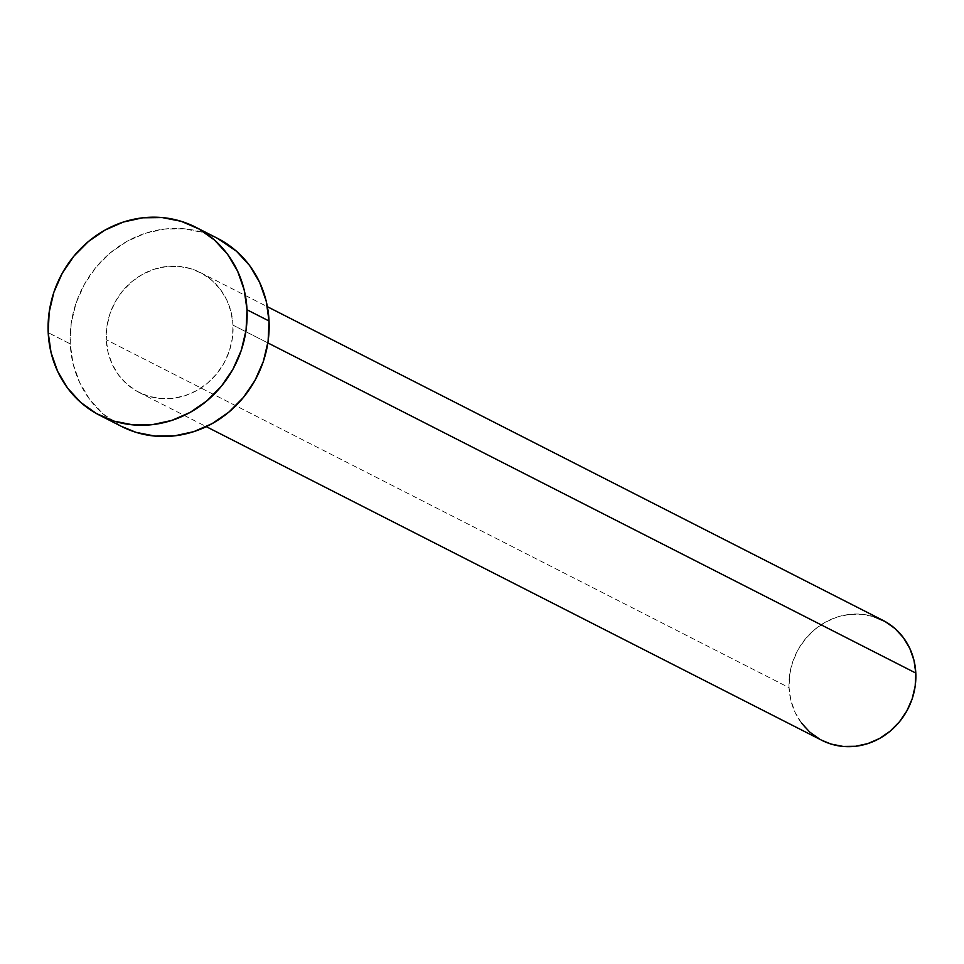 <?xml version="1.0" encoding="UTF-8"?>
<svg xmlns="http://www.w3.org/2000/svg" width="964" height="964" viewBox="0 0 964 964"><rect width="100%" height="100%" fill="white"/><g stroke="black" fill="none" stroke-linecap="round" stroke-linejoin="round"><path stroke-width="0.72" stroke-dasharray="4.82 3.62" d="M233.011 325.157L267.859 342.907L233.011 325.157L231.179 312.432L226.998 300.479L220.599 289.754L212.249 280.669L202.259 273.571L191.017 268.739L178.943 266.365L166.531 266.522L154.216 269.209L142.515 274.33L131.839 281.681L122.621 290.983L115.21 301.877L109.896 313.951L106.871 326.736L106.257 339.738A67.311 62.407 117 0 1 136.008 278.451A67.311 62.407 117 0 1 200.187 272.475A67.311 62.407 117 0 1 233.011 325.157A67.311 62.407 117 0 1 203.259 386.431A67.311 62.407 117 0 1 139.081 392.42A67.311 62.407 117 0 1 106.257 339.738L108.089 352.463L112.27 364.416L118.668 375.129L127.019 384.214L137.008 391.312L148.251 396.144L160.325 398.53L172.749 398.373L185.052 395.686L196.752 390.565L207.429 383.214L216.647 373.899L224.058 363.006L229.372 350.932L232.396 338.147L233.011 325.157M882.988 620.382A67.311 62.407 -63 0 0 818.798 626.359A67.311 62.407 -63 0 0 789.058 687.645L106.257 339.738L789.058 687.645A67.311 62.407 -63 0 0 821.87 740.328M217.575 238.373A105.582 97.894 -63 0 0 116.885 247.748A105.582 97.894 -63 0 0 70.227 343.883L48.2 332.664L70.227 343.883A105.582 97.894 -63 0 0 121.705 426.522M121.452 426.389L102.787 413.652L89.688 399.409L79.663 382.588L73.083 363.838L70.227 343.883L71.179 323.482L75.927 303.443L84.266 284.5L95.894 267.414L110.354 252.809L127.091 241.277L145.456 233.252L164.76 229.034L184.245 228.781L203.175 232.529L217.298 238.228M821.714 740.244L819.81 739.219M801.458 723.048L795.071 712.324L790.878 700.37L789.058 687.645L789.661 674.643L792.685 661.858L798.011 649.796L805.422 638.891L814.628 629.588L825.305 622.238L837.017 617.117L849.32 614.429L861.744 614.273L873.806 616.659M200.187 272.475L267.402 306.709M139.081 392.42L206.284 426.654"/><path stroke-width="1.45" d="M206.284 426.654L821.87 740.328A67.311 62.407 -63 0 0 886.061 734.351A67.311 62.407 -63 0 0 915.8 673.065L267.859 342.907L915.8 673.065A67.311 62.407 -63 0 0 882.988 620.382L267.402 306.709M99.678 415.291L121.705 426.522A105.582 97.894 -63 0 0 222.383 417.135A105.582 97.894 -63 0 0 269.04 321L247.013 309.781L269.04 321A105.582 97.894 -63 0 0 217.575 238.373L195.547 227.143A105.582 97.894 117 0 1 247.013 309.781A105.582 97.894 117 0 1 200.367 405.916A105.582 97.894 117 0 1 99.678 415.291A105.582 97.894 117 0 1 48.2 332.664A105.582 97.894 117 0 1 94.858 236.529A105.582 97.894 117 0 1 195.547 227.143M217.298 238.228L236.481 251.23L249.58 265.474L259.605 282.295L266.185 301.045L269.04 321L268.088 341.401L263.341 361.452L255.002 380.382L243.374 397.481L228.914 412.074L212.176 423.606L193.812 431.643L174.508 435.861L155.023 436.102L136.093 432.366L121.452 426.389M48.2 332.664L49.164 312.264L53.9 292.213L62.238 273.282L73.867 256.183L88.326 241.59L105.064 230.059L123.428 222.021L142.732 217.804L162.217 217.563L181.148 221.298L198.777 228.878L214.454 240.012L227.552 254.255L237.578 271.077L244.157 289.827L247.013 309.781L246.061 330.182L241.313 350.233L232.975 369.164L221.346 386.263L206.886 400.855L190.161 412.387L171.785 420.412L152.481 424.63L132.996 424.883L114.077 421.135L96.436 413.556L80.759 402.434L67.661 388.191L57.635 371.369L51.056 352.619L48.2 332.664M873.806 616.659L885.048 621.491L895.038 628.576L903.389 637.662L909.787 648.386L913.98 660.34L915.8 673.065L915.185 686.067L912.161 698.852L906.847 710.914L899.436 721.819L890.218 731.122L879.554 738.472L867.841 743.593L855.538 746.281L843.114 746.437L831.052 744.051L821.714 740.244M819.81 739.219L809.808 732.134L801.458 723.048"/></g></svg>
